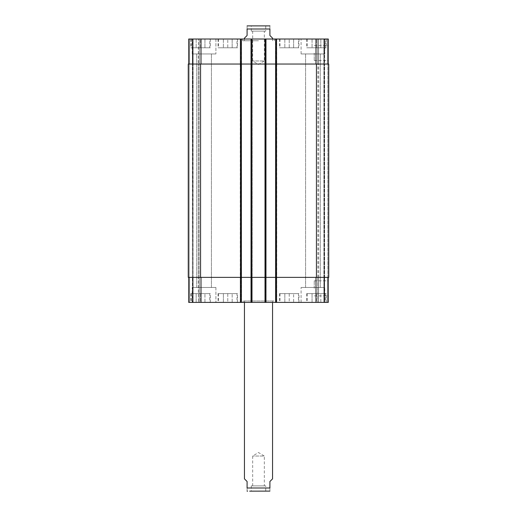 <?xml version="1.0" encoding="UTF-8"?>
<svg xmlns="http://www.w3.org/2000/svg" width="517" height="517" viewBox="0 0 517 517"><rect width="100%" height="100%" fill="white"/><g stroke="black" fill="none" stroke-linecap="round" stroke-linejoin="round"><path stroke-width="0.39" stroke-dasharray="2.58 1.94" d="M252.664 485.883L252.664 456.033L258.5 452.524L264.336 456.033L252.664 456.033L264.336 456.033L264.336 485.883L252.664 485.883L264.336 485.883M265.744 485.883L251.256 485.883L265.744 485.883L265.744 491.15L251.256 491.15L265.744 491.15M273.952 300.991L243.048 300.991L273.952 300.991L273.952 302.393L243.048 302.393L273.952 302.393M272.549 300.991L244.451 300.991L272.549 300.991L272.549 302.393M272.549 478.858L269.913 481.495L269.913 487.99L247.087 487.99C247.087 492.598 247.087 492.598 247.087 487.99L247.087 481.495L244.451 478.858M269.913 487.99C269.913 492.598 269.913 492.598 269.913 487.99M249.653 491.15L269.389 491.15M252.664 31.117L252.664 60.967L258.5 64.476L264.336 60.967L252.664 60.967L264.336 60.967L264.336 31.117L252.664 31.117L264.336 31.117M265.744 31.117L251.256 31.117L265.744 31.117L265.744 25.85L251.256 25.85L265.744 25.85M244.451 38.142L247.087 35.505L247.087 29.01L269.913 29.01C269.913 24.402 269.913 24.402 269.913 29.01L269.913 35.505L272.549 38.142M247.087 29.01C247.087 24.402 247.087 24.402 247.087 29.01M269.389 25.85L247.611 25.85M258.5 40.772L242.699 40.772L258.5 40.772M258.5 39.021L242.699 39.021L258.5 39.021M328.295 288.35L328.295 295.873L328.295 288.35M314.246 288.35L314.246 280.828L314.246 288.35M328.295 53.064L328.295 60.586L328.295 53.064M314.246 53.064L314.246 60.586L314.246 53.064M289.229 293.617L284.835 293.617L289.229 293.617L289.229 302.393L293.617 302.393L293.617 293.617L293.617 302.393L289.229 302.393L289.229 293.617M284.835 302.393L284.835 293.617L284.835 302.393L289.229 302.393L284.835 302.393M200.557 293.617L204.945 293.617L196.169 293.617L200.557 293.617L200.557 302.393L204.945 302.393L204.945 293.617L204.945 302.393L200.557 302.393L200.557 293.617M196.169 302.393L196.169 293.617L196.169 302.393L200.557 302.393L196.169 302.393M227.771 293.617L232.165 293.617L223.383 293.617L227.771 293.617L227.771 302.393L232.165 302.393L232.165 293.617L232.165 302.393L227.771 302.393L227.771 293.617M223.383 302.393L223.383 293.617L223.383 302.393L227.771 302.393L223.383 302.393M316.443 293.617L312.055 293.617L316.443 293.617L316.443 302.393L320.831 302.393L320.831 293.617L320.831 302.393L316.443 302.393L316.443 293.617M312.055 302.393L312.055 293.617L312.055 302.393L316.443 302.393L312.055 302.393M236.993 293.617L218.555 293.617L236.993 293.617L236.993 302.393L218.555 302.393L236.993 302.393M237.516 293.617L218.025 293.617L237.516 293.617L237.516 302.393L218.025 302.393L237.516 302.393M209.773 293.617L191.342 293.617L209.773 293.617L209.773 302.393L191.342 302.393L209.773 302.393M210.303 293.617L190.812 293.617L210.303 293.617L210.303 302.393L190.812 302.393L210.303 302.393M298.445 293.617L280.007 293.617L298.445 293.617L298.445 302.393L280.007 302.393L298.445 302.393M298.975 293.617L279.484 293.617L298.975 293.617L298.975 302.393L279.484 302.393L298.975 302.393M325.658 293.617L307.227 293.617L325.658 293.617L325.658 302.393L307.227 302.393L325.658 302.393M326.188 293.617L306.697 293.617L326.188 293.617L326.188 302.393L306.697 302.393L326.188 302.393M215.919 287.471L192.214 287.471L215.919 287.471L192.214 287.471L215.919 287.471L215.919 302.393L192.214 302.393L215.919 302.393L192.214 302.393L215.919 302.393L215.919 287.471M196.712 287.471L211.421 287.471L196.712 287.471L211.421 287.471L196.712 287.471L196.712 53.942L211.421 53.942L196.712 53.942L211.421 53.942L196.712 53.942L196.712 287.471M324.786 302.393L301.081 302.393L324.786 302.393L324.786 287.471L301.081 287.471L324.786 287.471L301.081 287.471L324.786 287.471L324.786 302.393L301.081 302.393L324.786 302.393M305.579 287.471L320.288 287.471L305.579 287.471L320.288 287.471L305.579 287.471L305.579 53.942L320.288 53.942L305.579 53.942L320.288 53.942L305.579 53.942L305.579 287.471M328.295 277.377L328.295 302.393L328.295 277.377L316.003 277.377L328.295 277.377L327.416 277.377L328.295 277.377L328.295 302.393L188.705 302.393L192.395 302.393L188.705 302.393L188.705 277.377L188.705 302.393L188.705 277.377L189.584 277.377L188.705 277.377L188.705 302.393L188.705 277.377L200.997 277.377L188.705 277.377M192.744 302.393L198.45 302.393L192.744 302.393L192.744 277.377L192.744 302.393M199.329 302.393L193.093 302.393L199.329 302.393L199.329 277.377L199.329 302.393L199.329 277.377L198.45 277.377L199.329 277.377L199.329 302.393M324.605 302.393L327.416 302.393L324.256 302.393L324.605 302.393L324.605 277.377L324.256 277.377L324.256 302.393L323.907 302.393L324.256 302.393L324.256 39.021L317.671 39.021L324.605 39.021L324.256 39.021L324.256 64.037L324.256 39.021L324.256 64.037L324.605 64.037L324.605 39.021L327.416 39.021L324.605 39.021L324.605 64.037L323.907 64.037L323.907 39.021L323.907 64.037L324.256 64.037L323.907 302.393L318.55 302.393L323.907 302.393L323.907 277.377L324.605 277.377L324.605 302.393M317.671 302.393L318.55 302.393L317.671 302.393L317.671 277.377L317.671 302.393M289.229 47.797L284.835 47.797L289.229 47.797L289.229 39.021L293.617 39.021L289.229 39.021L289.229 47.797M293.617 39.021L293.617 47.797L293.617 39.021M284.835 39.021L289.229 39.021L284.835 39.021L284.835 47.797L284.835 39.021M200.557 47.797L204.945 47.797L196.169 47.797L200.557 47.797L200.557 39.021L204.945 39.021L200.557 39.021L200.557 47.797M204.945 39.021L204.945 47.797L204.945 39.021M196.169 39.021L200.557 39.021L196.169 39.021L196.169 47.797L196.169 39.021M227.771 47.797L232.165 47.797L223.383 47.797L227.771 47.797L227.771 39.021L232.165 39.021L227.771 39.021L227.771 47.797M232.165 39.021L232.165 47.797L232.165 39.021M223.383 39.021L227.771 39.021L223.383 39.021L223.383 47.797L223.383 39.021M316.443 47.797L312.055 47.797L316.443 47.797L316.443 39.021L320.831 39.021L316.443 39.021L316.443 47.797M320.831 39.021L320.831 47.797L320.831 39.021M312.055 39.021L316.443 39.021L312.055 39.021L312.055 47.797L312.055 39.021M236.993 47.797L218.555 47.797L236.993 47.797L236.993 39.021L218.555 39.021L236.993 39.021M237.516 47.797L218.025 47.797L237.516 47.797L237.516 39.021L218.025 39.021L237.516 39.021M209.773 47.797L191.342 47.797L209.773 47.797L209.773 39.021L191.342 39.021L209.773 39.021M210.303 47.797L190.812 47.797L210.303 47.797L210.303 39.021L190.812 39.021L210.303 39.021M298.445 47.797L280.007 47.797L298.445 47.797L298.445 39.021L280.007 39.021L298.445 39.021M298.975 47.797L279.484 47.797L298.975 47.797L298.975 39.021L279.484 39.021L298.975 39.021M325.658 47.797L307.227 47.797L325.658 47.797L325.658 39.021L307.227 39.021L325.658 39.021M326.188 47.797L306.697 47.797L326.188 47.797L326.188 39.021L306.697 39.021L326.188 39.021M328.295 64.037L328.295 39.021L328.295 64.037L275.619 64.037L328.295 64.037L327.416 64.037L328.295 64.037L328.295 39.021L188.705 39.021L199.329 39.021L188.705 39.021L199.329 39.021L188.705 39.021L188.705 64.037L241.381 64.037L241.381 39.021L240.237 39.021L241.381 39.021L241.381 64.037L188.705 64.037L188.705 39.021L188.705 64.037L189.584 64.037L188.705 64.037L188.705 39.021L188.705 64.037L189.584 64.037L188.705 64.037M251.036 39.021L252.18 39.021L251.036 39.021L251.036 64.037L265.964 64.037L265.964 39.021L264.82 39.021L265.964 39.021L265.964 64.037L251.036 64.037L276.763 64.037L276.763 39.021L275.619 39.021L276.763 39.021L276.763 64.037L264.82 64.037L264.82 39.021L264.82 64.037L276.763 64.037L275.619 64.037L275.619 39.021L275.619 64.037L328.734 64.037L327.416 64.037L328.734 64.037L328.734 277.377L275.619 277.377L275.619 302.393L275.619 277.377L316.003 277.377L264.82 277.377L264.82 302.393L264.82 277.377L276.763 277.377L276.763 302.393L276.763 277.377L251.036 277.377L251.036 302.393L251.036 39.021L251.036 64.037L252.18 64.037L252.18 39.021L252.18 64.037L241.116 64.037L252.18 64.037L251.301 64.037L251.301 39.021L251.301 64.037L240.237 64.037L240.237 39.021L240.237 64.037L241.116 64.037L240.237 64.037L241.116 64.037L241.116 39.021L241.381 64.037L240.502 64.037L240.502 39.021M215.919 39.021L192.214 39.021L215.919 39.021L192.214 39.021L215.919 39.021L215.919 53.942L192.214 53.942L215.919 53.942L192.214 53.942L215.919 53.942L215.919 39.021M324.786 39.021L301.081 39.021L324.786 39.021L301.081 39.021L324.786 39.021L324.786 53.942L301.081 53.942L324.786 53.942L301.081 53.942L324.786 53.942L324.786 39.021M317.671 64.037L317.671 39.021L317.671 64.037L318.55 64.037L317.671 64.037M192.744 64.037L192.744 39.021L192.744 64.037L192.744 39.021L192.744 64.037L192.744 39.021L192.744 64.037L192.744 39.021L192.744 64.037L192.395 64.037L192.395 39.021L192.395 64.037L193.093 64.037L193.093 39.021L193.093 64.037L192.395 64.037L192.395 39.021L192.395 64.037L193.093 64.037L193.093 39.021L193.093 64.037L192.744 64.037L193.093 302.393L193.093 277.377L192.395 277.377L193.093 277.377L193.093 302.393L193.093 277.377L192.395 277.377L192.395 302.393L192.744 64.037M199.329 64.037L199.329 39.021L199.329 64.037L198.45 64.037L199.329 64.037L199.329 39.021L199.329 64.037L198.45 64.037L199.329 64.037M264.82 302.393L264.82 64.037L264.82 302.393L264.82 64.037L264.82 277.377L265.699 277.377L264.82 277.377L264.82 64.037L265.699 64.037L264.82 64.037L264.82 39.021M318.724 64.037L317.845 64.037L318.724 64.037L318.724 277.377L317.671 277.377L318.724 277.377L318.724 64.037M189.144 64.037L188.266 64.037L189.144 64.037L188.266 64.037L189.144 64.037L189.144 277.377L188.266 277.377L189.584 277.377L188.266 277.377L189.584 277.377L189.144 277.377L189.144 64.037M198.45 64.037L199.155 64.037L198.276 64.037L199.155 64.037L198.276 64.037L198.45 39.021L198.45 64.037M200.557 64.037L240.502 64.037L240.502 277.377L200.997 277.377L241.381 277.377L188.266 277.377L188.266 64.037L200.557 64.037L200.557 277.377M265.964 302.393L265.964 277.377L251.036 277.377L265.964 277.377L265.964 302.393L265.964 39.021M251.036 302.393L251.301 277.377L241.116 277.377L252.18 277.377L251.301 277.377L252.18 277.377L252.18 302.393L252.18 39.021M252.18 302.393L252.18 64.037L252.18 302.393L252.18 277.377L240.237 277.377L241.116 277.377L240.237 277.377L240.237 302.393L240.237 277.377L241.381 277.377L241.381 302.393L241.381 39.021M198.45 277.377L199.329 277.377L198.276 277.377L199.155 277.377L198.276 277.377L199.155 277.377L198.276 277.377L198.45 302.393L198.45 277.377M241.381 302.393L241.381 64.037L241.381 277.377L240.502 277.377L240.502 302.393M276.763 64.037L276.763 277.377M265.964 277.377L265.964 64.037L265.964 277.377M240.237 302.393L240.237 39.021M199.155 277.377L199.155 64.037L199.155 277.377M188.266 277.377L188.266 64.037L188.266 277.377M251.036 277.377L251.036 64.037M275.619 277.377L275.619 39.021L275.619 277.377M317.845 277.377L317.845 64.037M327.416 64.037L327.416 39.021L327.416 64.037M318.55 64.037L318.55 39.021L318.55 64.037M316.003 64.037L316.003 39.021M276.498 302.393L276.498 39.021M275.884 64.037L275.884 302.393L275.884 64.037M265.699 64.037L265.699 302.393L265.699 64.037M265.085 302.393L265.085 39.021M251.915 302.393L251.915 39.021M200.997 64.037L200.997 39.021M189.584 64.037L189.584 39.021L189.584 64.037M241.032 64.037L241.032 302.393L241.032 64.037M240.592 64.037L240.592 302.393L240.592 64.037M251.831 64.037L251.831 302.393L251.831 64.037M251.391 64.037L251.391 302.393L251.391 64.037M327.416 277.377L327.416 302.393L327.416 277.377M318.55 277.377L318.55 302.393L318.55 277.377M316.003 277.377L316.003 302.393M251.301 277.377L251.301 64.037L251.301 277.377M241.116 277.377L241.116 64.037L241.116 277.377M200.997 277.377L200.997 302.393M189.584 277.377L189.584 302.393L189.584 277.377M192.395 277.377L192.395 64.037L192.395 277.377M275.968 302.393L275.968 39.021L275.968 302.393M276.408 277.377L276.408 39.021L276.408 277.377M265.169 64.037L265.169 302.393L265.169 64.037M265.609 277.377L265.609 39.021L265.609 277.377M193.093 277.377L193.093 64.037L193.093 277.377M198.276 277.377L198.276 64.037L198.276 277.377M316.443 277.377L316.443 64.037M327.856 277.377L327.856 64.037L327.856 277.377M324.605 277.377L324.605 64.037L324.605 277.377M324.256 277.377L324.256 64.037L324.256 277.377M323.907 277.377L323.907 64.037L323.907 277.377M251.256 485.883L251.256 491.15M243.048 302.393L243.048 300.991M244.451 300.991L244.451 302.393M251.256 31.117L251.256 25.85M242.699 39.021L242.699 40.772M274.301 39.021L274.301 40.772M272.549 40.772L272.549 39.021M244.451 40.772L244.451 39.021M314.246 295.873L328.295 295.873M314.246 280.828L328.295 280.828M314.246 60.586L328.295 60.586M314.246 45.548L328.295 45.548M218.555 293.617L218.555 302.393M218.025 293.617L218.025 302.393M191.342 293.617L191.342 302.393M190.812 293.617L190.812 302.393M280.007 293.617L280.007 302.393M279.484 293.617L279.484 302.393M307.227 293.617L307.227 302.393M306.697 293.617L306.697 302.393M192.214 302.393L192.214 287.471L192.214 302.393M301.081 302.393L301.081 287.471L301.081 302.393M218.555 39.021L218.555 47.797M218.025 39.021L218.025 47.797M191.342 39.021L191.342 47.797M190.812 39.021L190.812 47.797M280.007 39.021L280.007 47.797M279.484 39.021L279.484 47.797M307.227 39.021L307.227 47.797M306.697 39.021L306.697 47.797M192.214 53.942L192.214 39.021L192.214 53.942M211.421 287.471L211.421 53.942L211.421 287.471M301.081 53.942L301.081 39.021L301.081 53.942M320.288 287.471L320.288 53.942L320.288 287.471"/><path stroke-width="0.78" d="M244.451 302.393L244.451 478.858L247.087 481.495L247.087 487.99C247.087 492.598 247.087 492.598 247.087 487.99L269.913 487.99L269.913 481.495L272.549 478.858L272.549 302.393M269.913 487.99C269.913 492.598 269.913 492.598 269.913 487.99M269.913 491.105L249.653 491.15M272.549 39.021L272.549 38.142L269.913 35.505L269.913 29.01C269.913 24.402 269.913 24.402 269.913 29.01L247.087 29.01L247.087 35.505L244.451 38.142L244.451 39.021M247.087 29.01C247.087 24.402 247.087 24.402 247.087 29.01M247.087 25.895L269.913 25.895M188.705 277.377L188.705 302.393L328.295 302.393L328.295 277.377M188.705 64.037L188.705 39.021L328.295 39.021L328.295 64.037M241.381 302.393L241.381 64.037L188.266 64.037L188.266 277.377L328.734 277.377L328.734 64.037L241.381 64.037L241.381 39.021M251.036 302.393L251.036 39.021M265.964 302.393L265.964 39.021M275.619 302.393L275.619 39.021M275.619 277.377L275.619 64.037L275.619 277.377M251.036 277.377L251.036 64.037M188.266 277.377L188.266 64.037M328.734 277.377L328.734 64.037M200.997 64.037L200.997 39.021M240.502 302.393L240.502 39.021M251.915 302.393L251.915 39.021M265.085 302.393L265.085 39.021M276.498 302.393L276.498 39.021M316.003 64.037L316.003 39.021M200.997 277.377L200.997 302.393M316.003 277.377L316.003 302.393M316.443 277.377L316.443 64.037M265.964 277.377L265.964 64.037M241.381 277.377L241.381 64.037M200.557 277.377L200.557 64.037M247.087 491.105L247.611 491.15"/></g></svg>
